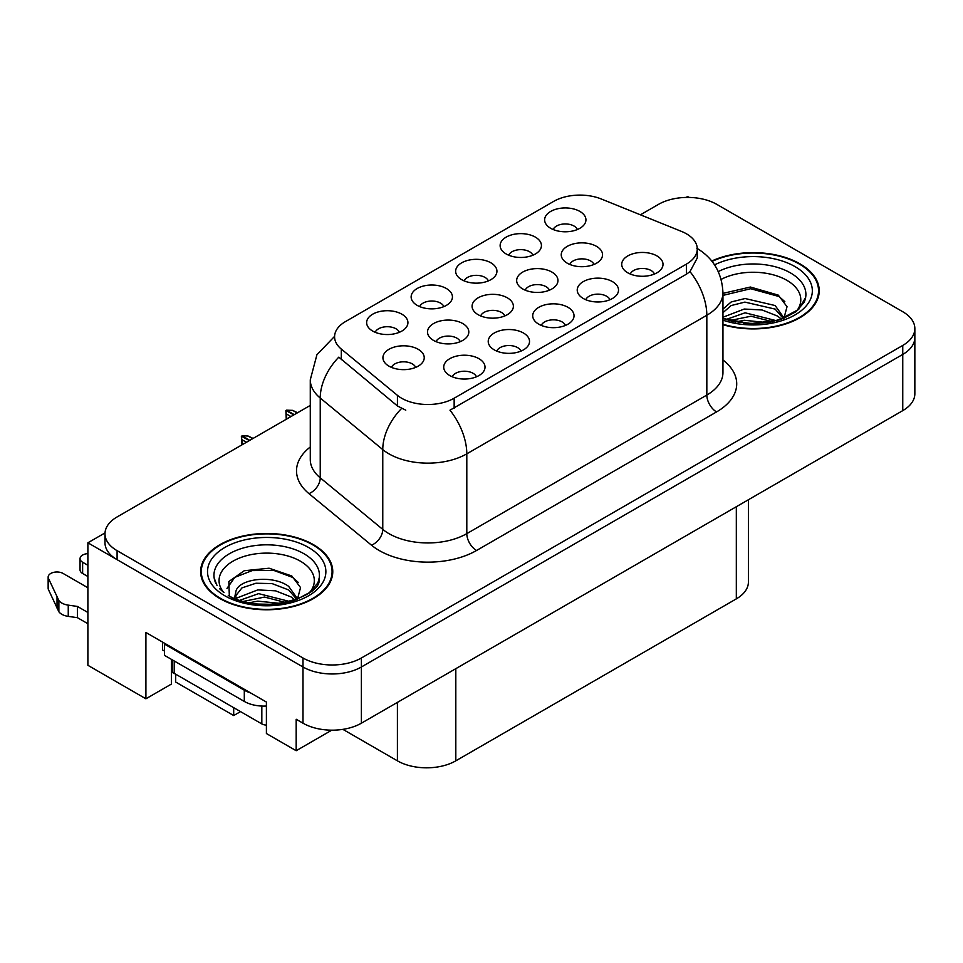 <?xml version="1.0" encoding="UTF-8"?>
<svg xmlns="http://www.w3.org/2000/svg" width="963" height="963" viewBox="0 0 963 963"><rect width="100%" height="100%" fill="white"/><g stroke="black" fill="none" stroke-linecap="round" stroke-linejoin="round"><path stroke-width="1.44" d="M171.426 659.366A44.045 25.435 120 0 0 171.402 660.69L171.402 684.067L145.907 698.801L145.907 632.486L266.402 702.051L266.402 733.529L296.183 750.719L296.183 719.253L302.996 723.189A41.289 23.846 0 0 0 361.39 723.189L902.752 410.635A41.289 23.846 0 0 0 914.85 393.771L914.85 337.58A41.289 23.846 0 0 1 902.752 354.432A41.289 23.846 0 0 0 914.85 337.58L914.85 328.588A41.289 23.846 0 0 0 902.752 311.723L716.845 204.397A41.289 23.846 0 0 0 658.451 204.397L640.419 214.809M593.978 264.44A12.387 7.15 0 0 0 590.644 260.961A12.387 7.15 0 0 0 578.45 259.143A12.387 7.15 0 0 0 569.807 264.44M596.494 246.347A20.644 11.917 0 0 0 570.036 245.023A20.644 11.917 0 0 0 563.199 259.841A20.644 11.917 0 0 0 567.291 263.212A20.644 11.917 0 0 0 600.587 259.841A20.644 11.917 0 0 0 596.494 246.347M476.456 376.798A12.387 7.15 0 0 0 473.134 373.319A12.387 7.15 0 0 0 460.928 371.501A12.387 7.15 0 0 0 452.285 376.798M478.972 358.705A20.644 11.917 0 0 0 452.514 357.369A20.644 11.917 0 0 0 445.676 372.187A20.644 11.917 0 0 0 449.769 375.558A20.644 11.917 0 0 0 483.065 372.187A20.644 11.917 0 0 0 478.972 358.705M520.959 351.11A12.387 7.15 0 0 0 517.637 347.619A12.387 7.15 0 0 0 505.431 345.813A12.387 7.15 0 0 0 496.788 351.11M523.475 333.017A20.644 11.917 0 0 0 497.016 331.681A20.644 11.917 0 0 0 490.179 346.499A20.644 11.917 0 0 0 494.272 349.87A20.644 11.917 0 0 0 527.568 346.499A20.644 11.917 0 0 0 523.475 333.017M609.952 299.722A12.387 7.15 0 0 0 606.63 296.243A12.387 7.15 0 0 0 594.424 294.425A12.387 7.15 0 0 0 585.793 299.722M612.468 281.629A20.644 11.917 0 0 0 586.01 280.305A20.644 11.917 0 0 0 579.172 295.111A20.644 11.917 0 0 0 583.277 298.482A20.644 11.917 0 0 0 616.573 295.111A20.644 11.917 0 0 0 612.468 281.629M488.373 280.907A12.387 7.15 0 0 0 485.039 277.428A12.387 7.15 0 0 0 472.845 275.611A12.387 7.15 0 0 0 464.202 280.907M490.889 262.815A20.644 11.917 0 0 0 464.431 261.491A20.644 11.917 0 0 0 457.594 276.297A20.644 11.917 0 0 0 461.686 279.667A20.644 11.917 0 0 0 494.982 276.297A20.644 11.917 0 0 0 490.889 262.815M549.392 290.176A12.387 7.15 0 0 0 546.069 286.697A12.387 7.15 0 0 0 533.863 284.879A12.387 7.15 0 0 0 525.232 290.176M551.907 272.084A20.644 11.917 0 0 0 525.449 270.759A20.644 11.917 0 0 0 518.612 285.578A20.644 11.917 0 0 0 522.716 288.948A20.644 11.917 0 0 0 556.012 285.578A20.644 11.917 0 0 0 551.907 272.084M577.367 229.531A12.387 7.15 0 0 0 574.044 226.04A12.387 7.15 0 0 0 561.838 224.235A12.387 7.15 0 0 0 553.195 229.531M579.882 211.427A20.644 11.917 0 0 0 553.424 210.103A20.644 11.917 0 0 0 546.587 224.921A20.644 11.917 0 0 0 550.68 228.291A20.644 11.917 0 0 0 583.987 224.921A20.644 11.917 0 0 0 579.882 211.427M460.242 341.66A12.387 7.15 0 0 0 456.919 338.169A12.387 7.15 0 0 0 444.713 336.364A12.387 7.15 0 0 0 436.07 341.66M462.758 323.556A20.644 11.917 0 0 0 436.299 322.232A20.644 11.917 0 0 0 429.462 337.05A20.644 11.917 0 0 0 433.555 340.421A20.644 11.917 0 0 0 466.85 337.05A20.644 11.917 0 0 0 462.758 323.556M504.817 315.924A12.387 7.15 0 0 0 501.494 312.433A12.387 7.15 0 0 0 489.288 310.628A12.387 7.15 0 0 0 480.645 315.924M507.332 297.82A20.644 11.917 0 0 0 480.874 296.496A20.644 11.917 0 0 0 474.037 311.314A20.644 11.917 0 0 0 478.13 314.684A20.644 11.917 0 0 0 511.425 311.314A20.644 11.917 0 0 0 507.332 297.82M443.871 306.607A12.387 7.15 0 0 0 440.548 303.116A12.387 7.15 0 0 0 428.342 301.311A12.387 7.15 0 0 0 419.699 306.607M446.387 288.503A20.644 11.917 0 0 0 419.928 287.179A20.644 11.917 0 0 0 413.091 301.997A20.644 11.917 0 0 0 417.184 305.367A20.644 11.917 0 0 0 450.479 301.997A20.644 11.917 0 0 0 446.387 288.503M565.462 325.41A12.387 7.15 0 0 0 562.127 321.931A12.387 7.15 0 0 0 549.921 320.113A12.387 7.15 0 0 0 541.29 325.41M567.977 307.317A20.644 11.917 0 0 0 541.519 305.993A20.644 11.917 0 0 0 534.67 320.811A20.644 11.917 0 0 0 538.774 324.182A20.644 11.917 0 0 0 572.07 320.811A20.644 11.917 0 0 0 567.977 307.317M399.368 332.295A12.387 7.15 0 0 0 396.046 328.804A12.387 7.15 0 0 0 383.84 326.999A12.387 7.15 0 0 0 375.197 332.295M401.884 314.203A20.644 11.917 0 0 0 375.426 312.867A20.644 11.917 0 0 0 368.588 327.685A20.644 11.917 0 0 0 372.681 331.055A20.644 11.917 0 0 0 405.977 327.685A20.644 11.917 0 0 0 401.884 314.203M532.864 255.219A12.387 7.15 0 0 0 529.542 251.728A12.387 7.15 0 0 0 517.336 249.923A12.387 7.15 0 0 0 508.705 255.219M535.38 237.127A20.644 11.917 0 0 0 508.921 235.791A20.644 11.917 0 0 0 502.084 250.609A20.644 11.917 0 0 0 506.189 253.979A20.644 11.917 0 0 0 539.485 250.609A20.644 11.917 0 0 0 535.38 237.127M415.667 367.397A12.387 7.15 0 0 0 412.333 363.906A12.387 7.15 0 0 0 400.139 362.1A12.387 7.15 0 0 0 391.496 367.397M418.183 349.292A20.644 11.917 0 0 0 391.724 347.968A20.644 11.917 0 0 0 384.875 362.786A20.644 11.917 0 0 0 388.98 366.157A20.644 11.917 0 0 0 422.276 362.786A20.644 11.917 0 0 0 418.183 349.292M654.455 274.034A12.387 7.15 0 0 0 651.132 270.543A12.387 7.15 0 0 0 638.926 268.737A12.387 7.15 0 0 0 630.284 274.034M656.971 255.941A20.644 11.917 0 0 0 630.512 254.605A20.644 11.917 0 0 0 623.675 269.423A20.644 11.917 0 0 0 627.768 272.794A20.644 11.917 0 0 0 661.063 269.423A20.644 11.917 0 0 0 656.971 255.941M686.39 233.78A37.16 21.463 0 0 0 681.419 231.385L601.273 198.98A37.16 21.463 0 0 0 553.677 201.387L345.476 321.594A37.16 21.463 0 0 0 334.582 336.761A37.16 21.463 0 0 0 341.311 349.075L397.43 395.348A37.16 21.463 0 0 0 454.151 398.213L686.39 264.127A37.16 21.463 0 0 0 697.272 248.96A37.16 21.463 0 0 0 686.39 233.78M689.207 197.427L687.654 196.536L686.089 197.427M105.027 532.912L87.886 542.795L302.996 666.986A41.289 23.846 0 0 0 361.39 666.986L902.752 354.432L361.39 666.986A41.289 23.846 0 0 1 302.996 666.986L117.089 559.659A41.289 23.846 0 0 1 104.991 542.795L104.991 533.803A41.289 23.846 0 0 0 117.089 550.667L302.996 657.994A41.289 23.846 0 0 0 361.39 657.994L902.752 345.44A41.289 23.846 0 0 0 914.85 328.588M331.778 730.171L296.183 750.719M87.886 542.795L87.886 665.301L145.907 698.801M175.687 674.184L175.687 682.045L233.696 715.545L233.696 707.673M748.407 499.737L748.407 582.025A41.289 23.846 180 0 1 736.322 598.878L455.812 760.83A41.289 23.846 180 0 1 397.406 760.83L342.876 729.352M240.509 711.609L233.696 715.545M722.948 324.7A66.074 38.147 0 0 0 819.224 290.766A66.074 38.147 0 0 0 799.88 263.79A66.074 38.147 0 0 0 711.765 261.033M313.408 544.649A66.074 38.147 0 0 0 241.4 536.379A66.074 38.147 0 0 0 200.617 571.625A66.074 38.147 0 0 0 219.973 598.601A66.074 38.147 0 0 0 291.97 606.871A66.074 38.147 0 0 0 332.765 571.625A66.074 38.147 0 0 0 313.408 544.649M201.303 575.128A66.074 38.147 0 0 0 201.074 576.127M697.272 248.96L697.272 258L689.99 271.614L686.39 274.226L449.974 410.19A48.174 27.819 60 0 1 466.802 453.838A55.06 31.791 180 0 1 388.944 453.838A55.06 31.791 180 0 1 382.768 449.601L320.234 398.032A55.06 31.791 180 0 1 310.279 379.807L310.279 459.604A55.06 31.791 0 0 0 320.234 477.829L382.768 529.397A55.06 31.791 0 0 0 388.944 533.634A55.06 31.791 0 0 0 466.802 533.634L706.83 395.059A55.06 31.791 0 0 0 722.948 372.585L722.948 292.788A55.06 31.791 180 0 1 706.83 315.262A48.174 27.819 -120 0 0 689.99 271.614M405.772 410.19L397.43 405.965L338.807 357.153A48.174 32.224 129.5 0 0 320.234 398.032L320.234 477.829A13.759 9.209 -50.5 0 1 308.967 493.634A68.818 39.736 180 0 1 310.279 447.001M310.279 405.411L117.089 516.95A41.289 23.846 0 0 0 104.991 533.803M332.295 576.127A66.074 38.147 0 0 0 332.079 575.128M818.767 295.268A66.074 38.147 0 0 0 818.538 294.269M241.749 444.978L241.376 436.203L242.339 444.641M249.369 440.585L241.376 436.203M253.076 438.442L248.129 436.046L242.17 435.745L249.754 440.356M252.679 438.671L248.129 436.046M246.444 442.27L241.894 439.646M286.252 419.29L285.879 410.515L286.842 418.941M293.859 414.884L285.879 410.515M297.579 412.742L292.62 410.358L286.468 410.166L294.257 414.668M297.17 412.983L292.62 410.358M290.946 416.582L286.396 413.946M87.886 576.512L82.625 573.479L82.625 562.236L87.886 565.281M162.542 642.092L162.542 649.965L164.492 651.084M250.536 692.891A27.53 15.889 180 0 1 244.301 690.194L164.492 644.115A27.53 15.889 0 0 0 165.323 643.693M164.492 644.115L164.492 655.358L244.301 701.437A27.53 15.889 0 0 0 266.402 706.023M87.886 623.723L77.425 617.68L77.425 606.437L87.886 612.48M171.402 660.69L172.208 661.16M175.194 673.895A13.759 7.945 60 0 1 173.256 673.005L171.402 671.933M87.886 587.755L63.149 573.479A8.787 5.08 180 0 0 53.579 572.371A8.787 5.08 180 0 0 48.15 577.066A8.787 5.08 180 0 0 48.451 578.378L58.875 600.539A13.759 7.945 0 0 0 68.253 605.137L77.425 606.437M77.425 617.68L68.253 616.38L68.253 605.137M58.875 600.539L58.875 611.782L48.451 589.609A8.787 5.08 0 0 1 48.15 588.297L48.15 577.066M58.875 611.782A13.759 7.945 0 0 0 68.253 616.38M57.034 596.867L57.034 608.11M82.625 562.236A8.787 5.08 180 0 1 80.049 558.648A8.787 5.08 180 0 1 87.886 553.605M80.049 558.648L80.049 569.891A8.787 5.08 0 0 0 82.625 573.479M721.143 279.39A47.632 27.506 180 0 1 786.843 280.317A47.632 27.506 180 0 1 796.245 311.494M783.653 319.271L787.024 306.703L778.285 295.123L750.394 287.034L722.948 293.378M799.386 264.079A65.388 37.75 180 0 1 818.538 290.766A65.388 37.75 180 0 1 722.948 324.242A65.388 37.75 180 0 0 818.538 290.766L818.538 296.255L818.538 290.766A65.388 37.75 180 0 0 799.386 264.079A65.388 37.75 180 0 0 712.066 261.406A65.388 37.75 180 0 1 799.386 264.079M725.994 319.535L745.097 312.794L776.407 320.703M729.581 320.619L751.032 316.213L772.338 321.69M722.948 317.561A31.117 17.96 0 0 0 723.49 318.657M722.948 309.135L731.158 301.973L745.097 298.518L775.155 305.548L784.135 318.151M722.948 312.698L731.11 305.56L744.88 302.105L775.155 309.111L783.268 318.488M784.845 301.648L779.031 296.52L750.719 288.719L722.948 295.388M735.371 321.979L744.255 320.282L767.33 322.605M743.448 323.183L759.145 323.484M722.948 317.248L744.255 309.039L762.058 309.978L777.49 316.057L781.487 319.138M223.609 592.353A47.632 27.506 180 0 1 239.281 558.119A47.632 27.506 180 0 1 300.372 561.176A47.632 27.506 180 0 1 309.773 592.353M297.182 600.13L300.552 587.562L291.825 575.982L269.086 568.218L244.241 570.734L228.833 581.544L229.314 595.375M312.927 544.938A65.388 37.75 180 0 1 332.079 571.625A65.388 37.75 180 0 1 291.717 606.497A65.388 37.75 180 0 1 220.455 598.324A65.388 37.75 180 0 1 201.303 571.625A65.388 37.75 180 0 1 241.665 536.752A65.388 37.75 180 0 1 312.927 544.938A65.388 37.75 180 0 1 332.079 571.625A65.388 37.75 180 0 1 291.717 606.497A65.388 37.75 180 0 1 220.455 598.324A65.388 37.75 180 0 1 201.303 571.625A65.388 37.75 180 0 1 241.665 536.752A65.388 37.75 180 0 1 312.927 544.938M239.534 600.394L258.638 593.641L289.947 601.562M243.121 601.478L264.56 597.072L285.879 602.549M234.43 598.492L235.911 591.475A31.117 17.96 0 0 0 235.574 594.099A31.117 17.96 0 0 0 237.018 599.516M235.911 591.475C238.15 579.076 272.192 574.153 288.695 586.407L297.675 599.01M235.718 595.832L241.954 587.887L255.953 583.241L272.035 583.578L288.695 589.97L296.797 599.347M261.828 723.911A6.885 3.972 0 0 0 266.402 725.079A6.885 3.972 0 0 1 261.828 723.911L261.828 706.048L261.828 723.911L174.219 673.342L261.828 723.911M172.208 670.525A6.885 3.972 0 0 0 174.219 673.342L174.219 660.979L174.219 673.342A6.885 3.972 0 0 1 172.208 670.525L172.208 659.811L172.208 670.525M298.374 582.507L292.571 577.379L273.829 570.433L252.21 570.59L234.779 577.367L226.979 588.429M248.899 602.838L257.783 601.141L280.871 603.464M256.977 604.042L272.673 604.343M236.392 598.192L257.783 589.898L275.599 590.837L291.019 596.916L295.027 599.997M902.752 410.635L902.752 345.44M361.39 723.189L361.39 657.994M302.996 723.189L302.996 657.994M455.812 760.83L455.812 668.671M736.322 598.878L736.322 506.719M397.406 760.83L397.406 702.388M341.311 349.075L341.311 359.693M397.43 395.348L397.43 405.965M454.151 398.213L454.151 408.3M686.39 264.127L686.39 274.226M476.541 550.499A13.759 7.945 60 0 1 466.802 533.634L466.802 453.838L706.83 315.262L706.83 395.059A13.759 7.945 60 0 0 716.556 411.923L476.541 550.499A68.818 39.736 180 0 1 379.205 550.499A68.818 39.736 180 0 1 371.489 545.19L308.967 493.634M401.535 408.517A48.174 32.224 129.5 0 0 382.768 449.601L382.768 529.397A13.759 9.209 -50.5 0 1 371.489 545.19M722.948 359.981A68.818 39.736 180 0 1 716.556 411.923M117.089 550.667L117.089 559.659M244.301 690.194L244.301 701.437M48.451 578.378L48.451 589.609M718.29 271.578A52.736 30.455 180 0 1 790.454 272.89A52.736 30.455 180 0 1 804.033 302.454L795.811 311.807L783.256 318.5L769.401 322.268L753.198 323.676L732.494 321.353L722.948 318.452L750.382 323.64L778.706 320.041L798.664 309.46L805.357 297.988M795.005 266.607A59.188 34.174 180 0 1 799.892 311.735A59.188 34.174 180 0 1 722.948 320.161A59.188 34.174 180 0 0 799.892 311.735A59.188 34.174 180 0 0 795.005 266.607A59.188 34.174 180 0 0 714.546 264.861A59.188 34.174 180 0 1 795.005 266.607M215.82 583.313A52.736 30.455 180 0 1 240.196 548.946A52.736 30.455 180 0 1 303.983 553.749A52.736 30.455 180 0 1 317.561 583.313L309.352 592.666L296.797 599.359C276.417 607.629 244.698 605.571 228.279 595.447C258.71 616.452 323.676 596.53 318.897 578.847M308.545 547.466A59.188 34.174 180 0 1 308.545 595.784A59.188 34.174 180 0 1 224.836 595.784A59.188 34.174 180 0 1 224.836 547.466A59.188 34.174 180 0 1 308.545 547.466A59.188 34.174 180 0 1 308.545 595.784A59.188 34.174 180 0 1 224.836 595.784A59.188 34.174 180 0 1 224.836 547.466A59.188 34.174 180 0 1 308.545 547.466M334.594 336.352L316.923 354.733L310.279 379.807M696.851 248.261C713.318 258.144 722.021 272.986 722.948 292.788M332.079 571.625L332.079 577.114L332.079 571.625M201.303 571.625L201.303 577.114L201.303 571.625M223.994 592.642L219.66 588.802M216.976 585.396L214.484 578.847"/></g></svg>

